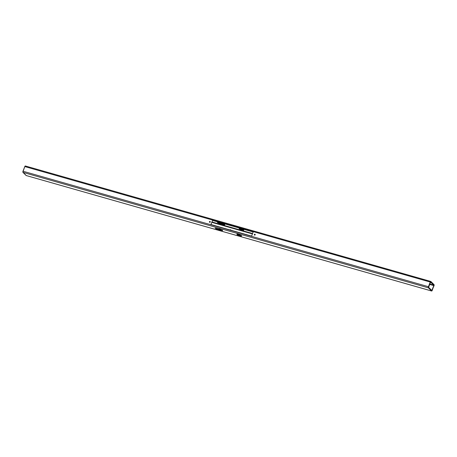 <?xml version="1.0" encoding="UTF-8"?>
<svg xmlns="http://www.w3.org/2000/svg" width="457" height="457" viewBox="0 0 457 457"><rect width="100%" height="100%" fill="white"/><g stroke="black" fill="none" stroke-linecap="round" stroke-linejoin="round"><path stroke-width="0.69" d="M255.206 234.43L255.126 234.395A0.486 0.434 -45.3 0 0 254.532 235.075L254.595 235.098A0.486 0.434 134.7 0 1 254.389 234.435A0.486 0.434 134.7 0 1 254.937 234.207L254.572 235.144M210.294 221.634L210.026 221.417A0.486 0.434 134.7 0 1 210.231 222.079A0.486 0.434 134.7 0 1 209.683 222.308L210.237 222.068L210.106 221.451L209.426 221.736L209.683 222.308A0.486 0.434 134.7 0 1 209.477 221.639A0.486 0.434 134.7 0 1 210.026 221.417L210.214 221.605A0.486 0.434 -45.3 0 0 209.62 222.285L209.66 222.348M224.513 224.376L219.229 222.765L219.023 223.296L217.378 222.399L222.776 223.616L224.684 224.793L222.959 224.593L217.698 222.736L217.372 222.41L217.766 222.359L220.817 223.205A2.119 0.428 21.2 0 1 222.016 223.364A2.119 0.428 21.2 0 1 224.678 224.81A2.119 0.428 21.2 0 1 223.393 224.724L223.599 224.198A2.119 0.428 -158.8 0 0 224.278 224.353M239.657 228.386A2.434 0.491 -158.8 0 0 242.393 229.625L242.187 230.151A2.434 0.491 21.2 0 1 239.131 228.489A2.434 0.491 21.2 0 1 240.611 228.586L243.672 230.231L242.187 230.151L240.062 229.3L239.125 228.506L240.611 228.586A2.434 0.491 21.2 0 1 243.667 230.248A2.434 0.491 21.2 0 1 242.187 230.151L242.393 229.625L239.474 228.232M216.498 228.431L219.611 229.34L219.406 229.871L215.121 228.22L218.56 229.026L215.35 228.163L215.83 228.763L221.131 230.545L222.376 230.682L221.902 230.094L218.56 229.026A2.119 0.428 21.2 0 1 219.754 229.18A2.119 0.428 21.2 0 1 222.422 230.631A2.119 0.428 21.2 0 1 221.131 230.545L221.337 230.02A2.119 0.428 -158.8 0 0 222.022 230.174M237.394 234.207A2.434 0.491 -158.8 0 0 240.136 235.441L239.931 235.972A2.434 0.491 21.2 0 1 236.875 234.31A2.434 0.491 21.2 0 1 238.354 234.407L236.869 234.327L237.806 235.121L239.931 235.972L241.416 236.052L238.354 234.407A2.434 0.491 21.2 0 1 241.41 236.069A2.434 0.491 21.2 0 1 239.931 235.972L240.136 235.441L241.187 235.646M431.391 290.064L432.014 290.241L433.819 285.585L429.597 284.385L433.819 285.585L431.831 290.469L428.615 287.316L430.488 282.118L433.87 285.271L430.608 282.009L428.615 287.316L431.774 290.446L432.014 290.241L431.391 290.064M255.212 234.721L254.629 234.555L255.212 234.721M252.43 233.927L212.019 222.416L252.43 233.927M210.271 221.622A0.486 0.434 -45.3 0 0 210.214 221.605L209.614 222.273M230.368 229.722L230.654 229.78L230.368 229.722M230.596 230.122L231.208 230.299L230.596 230.122M430.711 281.449L25.364 165.982A0.925 0.383 105.9 0 0 24.798 166.571L430.243 282.043L428.438 286.699L22.993 171.226A0.925 0.383 105.9 0 0 22.964 172.369L428.409 287.847L431.568 290.978A0.925 0.383 -74.1 0 0 431.648 291.023A0.925 0.383 -74.1 0 0 432.202 290.429L434.144 284.94L430.871 281.495L430.311 281.883L428.438 286.699L428.409 287.847L431.711 291.029L434.007 285.774A0.925 0.383 -74.1 0 0 434.036 284.631L430.871 281.495A0.925 0.383 -74.1 0 0 430.797 281.455L25.352 165.977L24.798 166.571L22.856 172.06L26.266 175.551A0.925 0.383 105.9 0 1 26.203 175.545A0.925 0.383 105.9 0 1 26.129 175.505L22.964 172.369L428.409 287.847A0.925 0.383 -74.1 0 1 428.438 286.699L22.993 171.226L24.798 166.571L430.243 282.043A0.925 0.383 -74.1 0 1 430.797 281.455M243.45 229.831L242.393 229.625A2.434 0.491 -158.8 0 0 243.353 229.82M255.189 234.418A0.486 0.434 -45.3 0 0 255.126 234.395L254.937 234.207A0.486 0.434 134.7 0 1 254.595 235.098L255.195 234.772L255.017 234.241L254.383 234.447L254.515 235.064M212.585 220.291L210.94 224.518L251.59 236.098L253.229 231.865L212.585 220.291L253.229 231.865L251.59 236.098L210.94 224.518L212.585 220.291M431.568 290.978L26.129 175.505L431.568 290.978M212.168 222.028L252.584 233.538L212.168 222.028M429.746 283.997L433.83 285.157L429.746 283.997M253.184 231.985L212.773 220.474L253.184 231.985M216.618 228.471L216.972 228.586L216.767 229.117L216.972 228.586L222.256 230.197M237.212 234.053L240.136 235.441A2.434 0.491 -158.8 0 0 241.096 235.641M221.337 230.02L221.131 230.545A2.119 0.428 21.2 0 1 219.406 229.871L219.611 229.34A2.119 0.428 -158.8 0 0 221.337 230.02M223.599 224.198L223.393 224.724A2.119 0.428 21.2 0 1 221.668 224.05L221.868 223.519A2.119 0.428 -158.8 0 0 223.599 224.198M219.023 223.296L219.229 222.765L221.868 223.519L221.668 224.05L219.023 223.296M231.128 230.162L230.608 230.122L231.173 230.202M224.884 224.284L224.678 224.81M239.337 227.957L239.131 228.489M222.628 230.1L222.422 230.631M431.648 291.023L26.203 175.545M241.616 235.538L241.41 236.069M243.872 229.722L243.667 230.248M217.378 222.399L217.583 221.874"/></g></svg>
